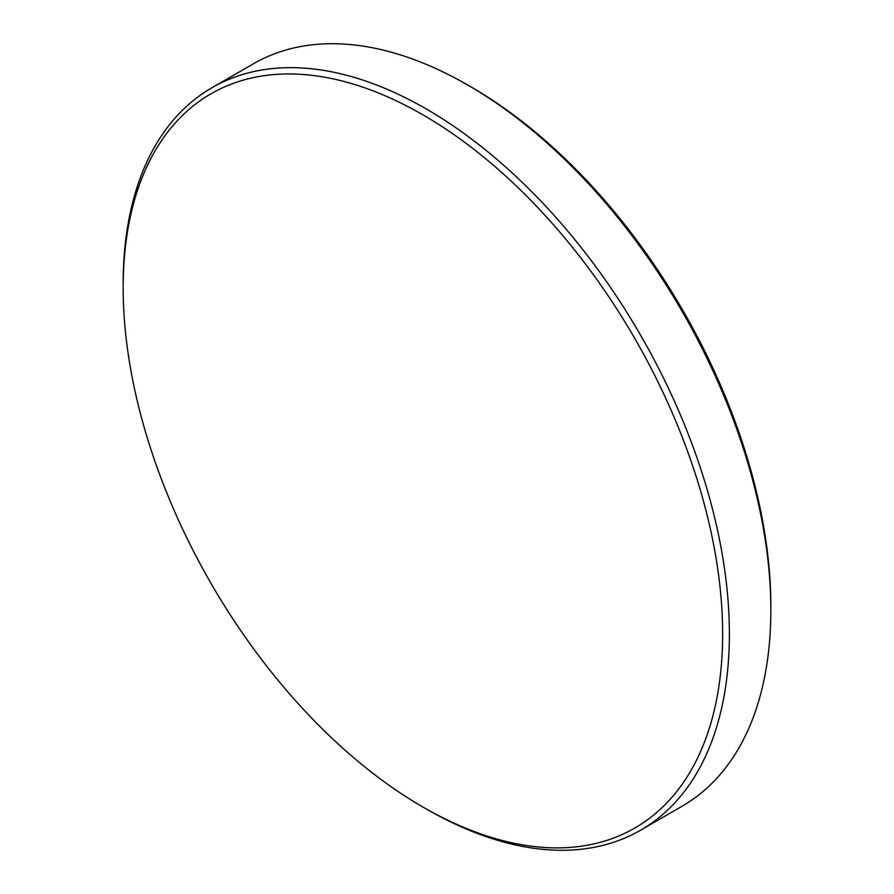 <?xml version="1.0" encoding="UTF-8"?>
<svg xmlns="http://www.w3.org/2000/svg" width="894" height="894" viewBox="0 0 894 894"><rect width="100%" height="100%" fill="white"/><g stroke="black" fill="none" stroke-linecap="round" stroke-linejoin="round"><path stroke-width="1.34" d="M123.16 287.868A423.89 244.732 60 0 1 422.896 114.812A423.89 244.732 60 0 1 722.631 633.969A423.89 244.732 60 0 1 422.896 807.025A423.89 244.732 60 0 1 123.16 287.868L123.16 283.968A428.662 247.493 60 0 1 211.945 87.735A428.662 247.493 60 0 1 542.267 202.569A428.662 247.493 60 0 1 729.381 633.969A428.662 247.493 60 0 1 640.607 830.202A428.662 247.493 60 0 1 426.27 808.969L422.896 807.025M211.945 87.735L253.393 63.798A428.662 247.493 60 0 1 467.73 85.031A428.662 247.493 60 0 1 770.84 610.032A428.662 247.493 60 0 1 682.055 806.265L640.607 830.202M467.73 85.031L471.104 86.975A423.89 244.732 60 0 1 770.84 606.132L770.84 610.032"/></g></svg>
